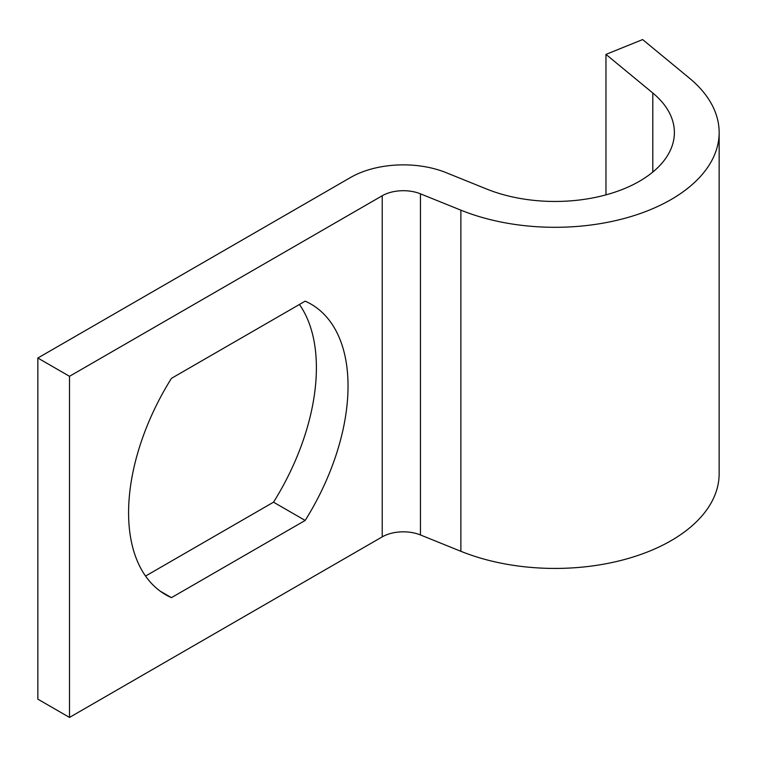 <?xml version="1.0" encoding="UTF-8"?>
<svg xmlns="http://www.w3.org/2000/svg" width="757" height="757" viewBox="0 0 757 757"><rect width="100%" height="100%" fill="white"/><g stroke="black" fill="none" stroke-linecap="round" stroke-linejoin="round"><path stroke-width="1.14" d="M605.969 54.39L652.799 93.007A119.369 68.915 180 0 1 674.383 132.541A119.369 68.915 180 0 1 610.133 193.669A119.369 68.915 180 0 1 486.552 188.995L446.119 172.653A74.602 43.073 0 0 0 350.576 177.479L37.85 358.023L37.85 699.156L69.502 717.428L382.228 536.874A29.845 17.231 180 0 1 420.447 534.944L460.871 551.295A164.137 94.757 0 0 0 630.808 557.72A164.137 94.757 0 0 0 719.15 473.664L719.15 132.541A164.137 94.757 0 0 0 689.466 78.189L642.636 39.572L605.969 54.39L605.969 194.861M299.431 304.475A179.049 103.378 -60 0 1 273.523 502.175L145.552 576.058M37.85 358.023L69.502 376.305L69.502 717.428M171.451 378.358L305.175 301.154A179.049 103.378 -60 0 1 310.957 304.087A179.049 103.378 -60 0 1 305.175 520.447L171.451 597.652A179.049 103.378 -60 0 1 165.669 594.718A179.049 103.378 -60 0 1 171.451 378.358M69.502 376.305L382.228 195.751A29.845 17.231 180 0 1 420.447 193.82L460.871 210.162A164.137 94.757 0 0 0 630.808 216.597A164.137 94.757 0 0 0 719.15 132.541M273.523 502.175L305.175 520.447M160.238 591.179L171.451 597.652M382.228 195.751L382.228 536.874M420.447 193.82L420.447 534.944M460.871 210.162L460.871 551.295M652.799 93.007L652.799 172.066"/></g></svg>
